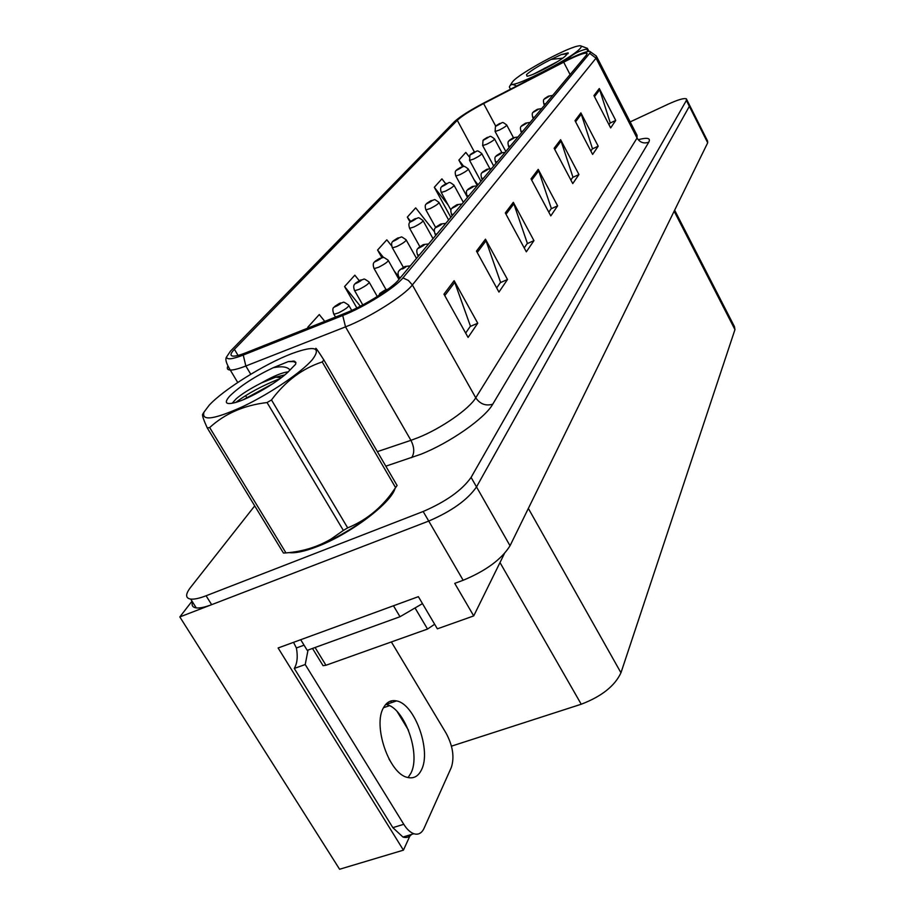 <?xml version="1.0" encoding="UTF-8"?>
<svg xmlns="http://www.w3.org/2000/svg" width="915" height="915" viewBox="0 0 915 915"><rect width="100%" height="100%" fill="white"/><g stroke="black" fill="none" stroke-linecap="round" stroke-linejoin="round"><path stroke-width="1.37" d="M410.446 834.766L403.424 850.149L278.114 647.98L418.372 596.66L437.37 628.834L473.718 615.909L454.744 583.358L463.162 580.27C485.957 570.8 501.58 559.294 510.044 545.752L707.695 142.797L707.581 141.036L689.647 105.362M504.348 553.712L473.718 615.909M254.713 505.881L190.503 587.476C185.287 594.327 185.356 598.193 190.72 599.096C194.266 599.451 199.379 598.341 206.081 595.768L423.165 511.496C446.051 501.592 462.018 490.234 471.088 477.401L686.387 100.433L689.35 106.312L689.315 104.699L689.35 106.312L476.509 486.929L689.35 106.312L707.695 142.797M192.527 601.967C191.407 605.421 192.653 607.4 196.268 607.915C199.825 608.303 204.96 607.217 211.662 604.666L428.735 521.07C451.61 511.233 467.531 499.853 476.509 486.929C467.531 499.853 451.61 511.233 428.735 521.07L179.82 616.927L339.602 869.25L403.424 850.149M192.024 601.178L179.82 616.927M674.641 210.175L734.459 326.655L734.951 329.606L620.965 672.777C614.8 685.976 601.555 696.464 581.231 704.23L451.461 746.16M391.666 702.571L390.648 701.073M408.536 730.319L397.259 711.721M392.89 765.34L389.012 759.015M288.831 552.603C295.213 553.415 304.626 551.425 317.059 546.655C349.622 534.383 390.694 503.525 394.96 488.702M567.941 60.001C578.223 55.037 584.536 52.75 586.87 53.161L586.572 54.854L398.585 279.864C391.826 288.465 363.873 305.965 345.161 313.239L245.815 352.801C240.027 355.089 235.853 356.198 233.291 356.141C229.917 355.901 230.283 353.625 234.412 349.313L457.283 120.3C462.052 115.896 470.825 110.315 483.612 103.555L567.941 60.001M568.661 59.155L483.966 102.915C469.612 110.486 459.753 116.754 454.366 121.729L230.511 351.085L226.623 356.884C226.645 359.95 232.193 359.343 243.253 355.066L342.725 315.503C363.815 307.337 395.383 287.55 402.932 277.897L589.672 53.333C591.021 51.663 590.438 51.046 587.91 51.492C583.919 52.304 577.502 54.866 568.661 59.155M443.958 294.161L468.08 337.429L477.744 323.224L454.137 280.676L443.958 294.161M465.655 333.071L470.436 326.117L454.137 280.676M470.173 326.495L477.744 323.224M476.475 251.11L498.95 292.079L507.493 279.51L485.476 239.192L476.475 251.11M496.685 287.95L500.562 282.312L485.476 239.192M500.311 282.666L507.493 279.51M505.297 212.943L526.331 251.831L533.948 240.634L513.326 202.329L505.297 212.943M524.203 247.919L527.36 243.344L513.326 202.329M527.12 243.687L533.948 240.634M593.938 95.595L610.648 127.917L615.738 120.437L599.291 88.526L593.938 95.595M608.967 124.657L610.225 122.816L599.291 88.526M610.031 123.113L615.738 120.437M575.009 120.666L592.623 154.418L598.204 146.194L580.876 112.888L575.009 120.666M590.838 151.009L592.462 148.653L580.876 112.888M592.257 148.962L598.204 146.194M554.135 148.287L572.756 183.595L578.932 174.536L560.621 139.709L554.135 148.287M570.88 180.038L572.927 177.075L560.621 139.709M572.71 177.396L578.932 174.536M531.032 178.883L550.784 215.894L557.624 205.852L538.226 169.367L531.032 178.883M548.794 212.166L551.333 208.471L538.226 169.367M551.105 208.803L557.624 205.852M686.387 100.433L686.376 98.843C684.077 97.916 678.038 99.678 668.247 104.138L630.161 121.901M324.756 321.359L319.266 314.554L307.783 327.25L308.195 327.959M434.27 231.529L415.696 207.865L407.324 217.118L410.08 222.059M445.742 183.778L441.911 178.86L434.305 187.278L450.832 217.335M469.098 156.659L465.815 152.416L458.873 160.102L462.452 166.679M359.218 280.653L354.848 275.186L344.578 286.544L356.861 307.978M391.62 245.872L386.816 239.822L377.575 250.047L381.887 257.687M377.575 250.047L383.545 257.572M394.228 271.023L398.437 276.33M407.324 217.118L410.709 221.419M434.305 187.278L448.156 205.006M458.873 160.102L463.825 166.496M474.05 179.683L478.019 184.796M344.578 286.544L360.35 306.216M307.783 327.25L308.321 327.902M340.197 303.082C345.035 302.888 341.204 300.177 348.626 305.061C349.29 306.468 345.87 309.098 338.39 312.941L333.929 314.268C332.419 310.276 332.488 307.909 334.124 307.177L337.395 305.679C341.135 303.551 341.775 302.831 339.316 303.517L335.919 305.736M335.999 305.644L334.433 306.8M360.693 279.979C365.634 279.693 361.768 277.096 368.997 281.889C369.546 283.227 366.252 285.72 359.115 289.369L354.665 290.718C353.327 287.447 353.407 285.183 354.894 283.902L358.12 282.392C361.734 280.345 362.329 279.67 359.927 280.367L356.644 282.495M356.724 282.403L355.192 283.547M379.931 258.293C384.895 257.961 380.972 255.411 388.097 260.146C388.543 261.404 385.364 263.783 378.57 267.272L374.132 268.633C372.897 265.361 372.977 263.177 374.372 262.079L377.552 260.558C381.052 258.568 381.624 257.927 379.256 258.648L376.088 260.695M376.168 260.615L374.681 261.724M378.353 295.831L381.223 292.548L382.847 292.468C386.702 290.272 387.32 289.54 384.7 290.272L381.303 292.457L384.151 290.936L383.408 291.805L381.223 292.548M381.303 292.457L379.565 293.784M400.793 277.234L399.054 277.474C397.705 274.203 397.739 271.927 399.169 270.623L401.113 269.021L402.726 268.884C406.443 266.768 407.026 266.082 404.453 266.837L401.113 269.021M401.193 268.93L399.489 270.222M419.47 254.873L417.686 255.136C416.439 251.877 416.497 249.681 417.835 248.56L421.323 246.81C424.926 244.763 425.464 244.122 422.947 244.888L419.733 246.981M419.802 246.901L418.144 248.159M436.993 233.897L435.174 234.194C434.03 230.877 434.087 228.773 435.346 227.858L438.777 226.108C442.265 224.129 442.769 223.523 440.298 224.301L437.198 226.314M437.256 226.234L435.654 227.469L425.715 209.569M421.426 769.927C431.64 750.735 414.678 703.887 396.561 700.913C391.06 699.723 386.736 701.965 383.557 707.638C372.634 725.195 388.921 773.495 407.232 777.361C413.443 778.985 418.178 776.503 421.426 769.927M385.764 704.401L386.084 704.47C404.327 707.375 421.209 754.12 410.846 773.312L408.044 777.578M391.368 641.941L446.188 733.338C452.891 745.988 454.595 757.38 451.301 767.502L424.011 828.372C421.678 833.279 418.292 835.075 413.843 833.737C410.286 832.456 406.923 829.31 403.778 824.301L305.221 664.53L294.275 668.453C297.261 663.375 297.97 656.535 296.391 647.969L293.532 642.341M308.035 650.05L305.221 664.53M411.521 834.446C409.211 837.248 406.351 838.106 402.943 837.042L392.844 827.652L294.275 668.453M393.473 605.776L399.992 616.733L422.478 603.614M304.054 645.178L296.391 647.969M300.703 639.722L307.234 650.348L399.992 616.733M393.827 490.314C387.937 505.4 348.466 534.543 317.299 546.312C306.045 550.647 297.238 552.66 290.89 552.351M322.32 664.45L323.087 665.685L325.957 665.262L427.534 629.051L434.659 624.236M513.029 81.252L512.114 82.396C503.879 92.941 572.298 58.743 580.407 48.152C582.237 45.944 581.288 45.258 577.571 46.116C564.807 48.712 519.995 73.131 513.029 81.252M516.506 86.079C513.201 84.077 510.982 84.054 509.827 86.021L509.346 86.994L510.501 89.178M539.724 74.058L533.136 77.466M588.013 51.469L586.755 49.033C579.001 50.691 572.092 54.5 566.042 60.459M586.755 49.033L587.361 48.323L588.917 51.354M557.372 61.705L533.765 74.023M550.761 65.606L544.173 68.396M526.502 74.63L527.029 76.208C532.153 75.991 558.139 62.437 565.07 56.353L568.204 52.83L561.227 54.614L551.082 59.418C538.992 65.571 530.803 70.649 526.502 74.63M551.082 59.418L562.725 58.16M580.419 45.773L587.361 48.323M568.135 53.608L561.227 54.614M209.169 405.242L204.011 412.105C201.163 421.46 214.385 419.493 243.653 406.191C270.863 393.13 301.859 372.016 312.358 359.641C321.634 347.265 314.771 345.264 291.782 353.636C264.858 363.827 223.58 389.493 209.169 405.242M207.259 427.946L209.672 427.545L285.972 552.912L283.433 553.037L207.259 427.946C203.896 420.534 202.329 416.062 202.535 414.541L202.821 414.072M285.972 552.912C302.545 551.596 317.574 546.976 331.07 539.038L343.365 530.437L267.066 402.543C244.099 405.254 224.964 413.58 209.672 427.545M267.066 402.543L271.492 399.958L347.677 527.864C364.433 521.035 378.616 510.135 390.236 495.152L397.087 485.488L323.887 359.984L322.229 361.94C302.373 368.471 285.457 381.155 271.492 399.958M293.635 551.985C303.231 551.516 316.144 547.307 332.362 539.347C356.587 526.811 374.978 513.441 387.525 499.213L391.163 494.329M343.365 530.437L347.677 527.864M288.351 371.867C282.472 372.371 273.516 376.054 261.461 382.905L260.706 383.305C249.944 388.829 241.789 393.976 236.253 398.734L232.444 402.943M284.839 374.887L275.712 377.186L261.461 382.905M229.619 396.206C223.74 402.966 225.742 405.059 235.647 402.463C249.257 398.688 276.067 383.236 287.39 372.668L295.648 364.216L295.854 362.397L294.447 361.173L288.282 361.585L273.162 367.738C254.404 376.683 239.89 386.164 229.619 396.206M273.162 367.738C281.477 366.046 287.001 366.698 289.746 369.683M395.646 487.706L322.229 361.94M315.881 348.832C315.16 346.762 317.825 350.491 323.887 359.984M272.601 383.854L243.276 399.718M295.911 362.683L293.475 361.631L288.282 361.585M280.207 378.536C262.388 385.604 247.565 393.564 235.761 402.428M398.025 237.911C403.069 237.511 399.112 235.064 406.043 239.707C406.409 240.897 403.343 243.161 396.835 246.501L392.421 247.874C391.277 244.66 391.368 242.555 392.684 241.56L395.818 240.027C399.215 238.106 399.741 237.511 397.419 238.232L394.365 240.199M394.434 240.119L392.981 241.205M415.067 218.719C420.008 218.239 416.416 215.951 422.947 220.458C423.245 221.59 420.271 223.752 414.038 226.943L409.657 228.327C408.582 225.204 408.673 223.169 409.931 222.242L413.02 220.698C416.314 218.834 416.817 218.273 414.529 219.017L411.578 220.904M411.647 220.835L410.229 221.899M431.148 200.614C436.112 200.076 432.509 197.869 438.88 202.295C439.12 203.37 436.249 205.44 430.267 208.506L425.91 209.901C424.903 206.813 425.006 204.857 426.207 204.022L429.249 202.478C432.44 200.66 432.909 200.133 430.668 200.877L427.808 202.707M427.877 202.638L426.493 203.668M453.463 214.19L451.61 214.499C450.546 211.285 450.603 209.249 451.804 208.403L455.178 206.641C458.552 204.731 459.033 204.159 456.608 204.949L453.611 206.882M453.68 206.801L452.101 208.014M468.96 195.638L467.096 195.959C466.101 192.791 466.17 190.835 467.302 190.08L470.619 188.318C473.901 186.466 474.347 185.928 471.968 186.717L469.075 188.582M469.132 188.513L467.599 189.691M483.589 178.128L481.702 178.471C480.775 175.348 480.855 173.461 481.919 172.786L485.19 171.036C488.37 169.229 488.793 168.726 486.46 169.527L483.658 171.322M483.715 171.254L482.216 172.409M446.348 183.503C449.928 183.435 447.664 180.324 453.943 185.127C454.126 186.145 451.335 188.135 445.594 191.086L441.27 192.482C440.332 189.439 440.435 187.552 441.579 186.797L444.576 185.253C447.675 183.492 448.121 182.989 445.914 183.743L443.146 185.505M443.215 185.436L441.865 186.454M460.737 167.308C464.408 167.193 461.949 164.162 468.183 168.875C468.32 169.858 465.632 171.768 460.096 174.605L455.819 176.012C454.938 173.004 455.041 171.174 456.128 170.499L459.078 168.955C462.098 167.239 462.521 166.77 460.348 167.525L457.672 169.229M457.729 169.161L456.402 170.167M457.283 120.3L474.382 151.947C477.95 151.799 475.709 148.882 481.69 153.48C481.793 154.406 479.174 156.248 473.833 158.981L469.601 160.4L469.91 155.047L472.815 153.514C475.754 151.844 476.155 151.398 474.027 152.153L471.431 153.8M471.477 153.743L470.196 154.715M487.329 137.376C491 137.17 488.576 134.356 494.5 138.863C494.569 139.755 492.018 141.516 486.872 144.17L482.685 145.577L483.006 140.395L485.865 138.851C488.724 137.239 489.102 136.804 487.009 137.57L484.481 139.16M484.538 139.103L483.269 140.064M499.647 123.525C503.319 123.285 500.848 120.551 506.681 124.966C506.716 125.812 504.245 127.517 499.27 130.079L495.118 131.497L495.438 126.453L498.263 124.932C501.043 123.353 501.409 122.942 499.35 123.708L496.891 125.252M496.948 125.195L495.713 126.133L483.612 103.555M497.405 161.589L495.507 161.955C494.649 158.878 494.729 157.037 495.747 156.454L498.95 154.704C502.049 152.954 502.449 152.473 500.162 153.274L497.44 155.012M497.497 154.944L496.033 156.076M510.478 145.942L508.58 146.32C507.779 143.278 507.859 141.505 508.82 140.99L511.977 139.24C514.985 137.536 515.374 137.09 513.121 137.891L510.49 139.572M510.536 139.515L509.106 140.613M522.865 131.108L520.978 131.497C520.212 128.546 520.292 126.819 521.218 126.327L524.329 124.6C527.257 122.942 527.612 122.507 525.404 123.308L522.854 124.932M522.9 124.886L521.504 125.961M534.635 117.028L532.736 117.44C532.015 114.512 532.095 112.842 532.988 112.419L536.041 110.692C538.889 109.079 539.232 108.679 537.071 109.48L534.577 111.047M534.623 110.99L533.262 112.053M545.809 103.658L543.922 104.07C543.236 101.188 543.327 99.563 544.162 99.197L547.17 97.482C549.949 95.915 550.281 95.526 548.154 96.327L545.74 97.848M545.775 97.802L544.448 98.843M510.044 545.752L471.088 477.401M463.162 580.27L423.165 511.496M620.965 672.777L528.355 508.431M734.951 329.606L674.138 211.205M581.231 704.23L499.99 562.553M383.522 707.707L389.458 705.694M638.876 139.537C647.58 137.296 650.874 138.188 648.769 142.202L492.75 404.178C485.774 406.226 480.101 404.098 475.754 397.796L637.046 138.039L637.08 135.374L596.774 56.867M492.75 404.178C485.007 418.201 449.951 442.791 420.809 454.286L385.821 466.181M342.725 315.503L345.515 326.872L410.926 440.332L418.235 437.599C441.385 428.346 469.303 408.925 475.754 397.796L412.356 284.954C404.144 295.785 369.008 317.894 345.515 326.872L245.838 366C238.666 368.791 233.485 370.14 230.271 370.037C227.641 369.889 226.771 368.734 227.663 366.549M243.253 355.066L245.838 366L250.756 374.258M402.932 277.897L408.365 280.436L412.356 284.954L596.031 58.171L589.672 53.333M590.358 51.778L596.363 56.055L596.031 58.171L637.046 138.039C639.917 142.511 643.828 143.907 648.769 142.202M206.081 595.768L211.662 604.666M377.346 451.644L410.926 440.332C414.415 447.309 414.644 453.097 411.636 457.66M234.412 349.313L238.06 355.432M563.663 62.151L570.102 74.573M531.695 180.118L538.786 170.693M554.764 149.465L561.158 140.979M575.592 121.787L581.38 114.101M594.498 96.67L599.76 89.681M506.006 214.247L513.933 203.725M477.23 252.483L486.128 240.656M444.759 295.614L454.835 282.22M335.542 317.07L333.552 313.673M362.798 304.935L354.345 290.192M386.05 289.666L373.846 268.164M399.672 278.572L398.711 276.913M418.315 256.257L417.389 254.644M435.803 235.327L434.911 233.748M403.778 824.301L392.844 827.652M427.534 629.051L415.524 608.784M325.957 665.262L315.069 647.5M403.355 267.329L392.169 247.462M419.859 246.65L409.44 227.961M452.239 215.654L451.381 214.11M467.725 197.114L466.89 195.616M482.331 179.626L481.53 178.162M450.958 210.118L441.11 192.196M467.485 197.4L455.67 175.749M480.935 181.307L469.464 160.159M493.7 166.027L482.571 145.359M505.835 151.501L495.015 131.303M496.136 163.11L495.358 161.681M509.197 147.475L508.443 146.068M521.584 132.641L520.852 131.28M533.342 118.573L532.633 117.234M544.516 105.202L543.819 103.898M586.87 53.161L587.201 53.802M226.623 356.884C224.964 359.035 226.177 363.415 230.271 370.037L237.728 382.481M686.707 99.506L689.315 104.699M190.72 599.096L196.268 607.915M245.643 395.669L246.718 397.476M351.715 310.425L348.981 305.679M339.431 303.403L334.901 306.331M377.312 296.506L369.305 282.438M360.03 280.264L355.661 283.078M398.963 279.418L388.372 260.626M379.348 258.545L375.127 261.267M388.029 289.186L385.581 289.838M384.803 290.169L380.091 293.235M410.252 265.91L405.231 266.437M404.556 266.734L400.004 269.685M428.586 243.962L423.634 244.534M423.039 244.785L418.647 247.633M445.788 223.374L440.904 223.981M440.39 224.209L436.146 226.954M386.084 704.47L396.561 700.913M402.943 837.042L413.843 833.737M323.087 665.685L312.495 648.438M512.114 82.396L509.827 86.021M204.011 412.105L202.535 414.541M387.525 499.213L390.236 495.152M332.362 539.347L331.07 539.038M293.097 360.979L293.475 361.631M281.477 377.563L275.712 377.186M416.508 258.419L406.283 240.13M397.51 238.14L393.427 240.771M433.024 238.643L423.153 220.835M414.621 218.925L410.663 221.464M448.625 219.977L439.063 202.627M430.748 200.797L426.916 203.256M461.949 204.022L457.145 204.651M456.699 204.857L452.582 207.511M477.184 185.791L472.449 186.454M472.06 186.637L468.068 189.199M491.549 168.6L486.894 169.275M486.54 169.447L482.674 171.928M463.356 202.352L454.103 185.425M445.994 183.663L442.277 186.042M477.298 185.654L468.331 169.149M460.428 167.445L456.814 169.755M489.765 168.463L481.816 153.72M474.107 152.084L470.584 154.326M501.843 152.542L494.615 139.08M487.077 137.502L483.658 139.675M517.959 136.987L513.475 137.685L506.784 125.161M499.418 123.639L496.09 125.755M505.114 152.359L500.551 153.045M500.231 153.194L496.479 155.607M513.189 137.822L509.552 140.155M530.14 122.404L525.725 123.125M525.473 123.239L521.927 125.515M541.691 108.576L537.357 109.308M537.128 109.411L533.685 111.619M552.671 95.434L548.417 96.166M548.211 96.258L544.86 98.408"/></g></svg>
